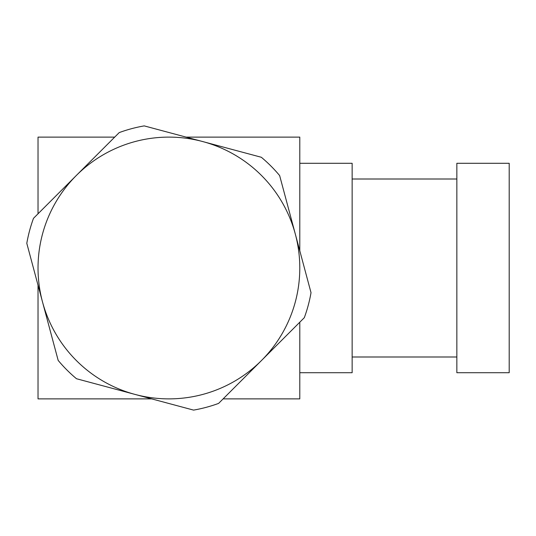<?xml version="1.0" encoding="UTF-8"?>
<svg xmlns="http://www.w3.org/2000/svg" width="536" height="536" viewBox="0 0 536 536"><rect width="100%" height="100%" fill="white"/><g stroke="black" fill="none" stroke-linecap="round" stroke-linejoin="round"><path stroke-width="0.8" d="M151.681 398.878L38.029 398.878L38.029 285.232L58.176 360.42A144.238 144.238 0 0 0 76.487 378.731L94.772 383.635M289.708 332.293L299.791 322.21L299.791 398.878L223.123 398.878L235.391 386.61M186.139 137.122L299.791 137.122L299.791 250.774L279.645 175.58A144.238 144.238 0 0 0 261.334 157.269L243.049 152.365M48.106 203.707L38.029 213.79L38.029 137.122L114.697 137.122L102.423 149.39M76.487 378.731L193.583 410.107A144.238 144.238 0 0 0 218.594 403.407L304.314 317.687A144.238 144.238 0 0 0 311.021 292.676L295.45 234.574A130.878 130.878 0 0 0 295.329 234.125A130.878 130.878 0 0 0 295.209 233.676L279.645 175.58M261.334 157.269L144.231 125.893M144.238 125.893A144.238 144.238 0 0 0 119.22 132.593L33.5 218.313A144.238 144.238 0 0 0 26.8 243.324L42.371 301.426A130.878 130.878 0 0 0 42.485 301.875A130.878 130.878 0 0 0 42.612 302.324A130.878 130.878 0 0 0 261.454 360.547A130.878 130.878 0 0 0 295.45 234.574M295.209 233.676A130.878 130.878 0 0 0 76.36 175.453A130.878 130.878 0 0 0 42.371 301.426M42.612 302.324L58.176 360.42M299.791 372.708L352.145 372.708L352.145 163.292L299.791 163.292M509.2 163.292L509.2 372.708L456.846 372.708L456.846 163.292L509.2 163.292M352.145 356.996L456.846 356.996M352.145 179.004L456.846 179.004"/></g></svg>
